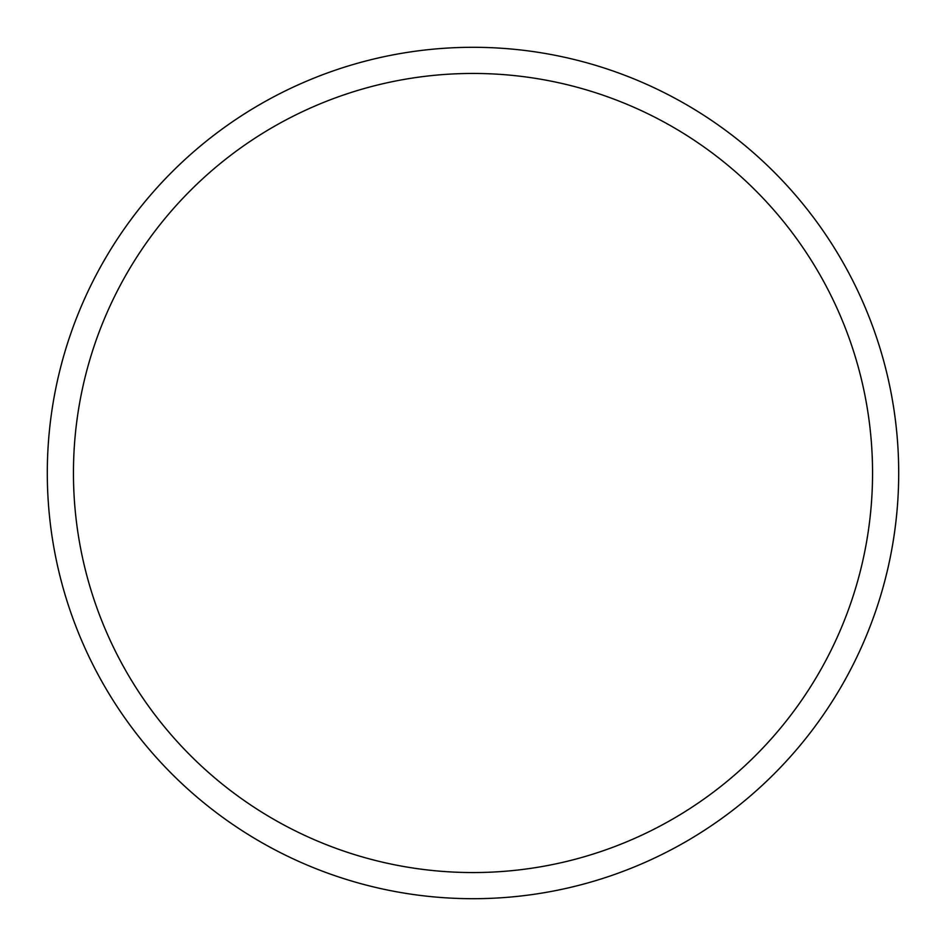 <?xml version="1.0" encoding="UTF-8"?>
<svg xmlns="http://www.w3.org/2000/svg" width="946" height="946" viewBox="0 0 946 946"><rect width="100%" height="100%" fill="white"/><g stroke="black" fill="none" stroke-linecap="round" stroke-linejoin="round"><path stroke-width="1.42" d="M898.7 473A425.7 425.7 0 0 1 473 898.7A425.7 425.7 0 0 1 47.3 473A425.7 425.7 0 0 1 473 47.3A425.7 425.7 0 0 1 898.7 473M872.555 473A399.555 399.555 0 0 0 473 73.445A399.555 399.555 0 0 0 73.445 473A399.555 399.555 0 0 0 473 872.555A399.555 399.555 0 0 0 872.555 473"/></g></svg>
